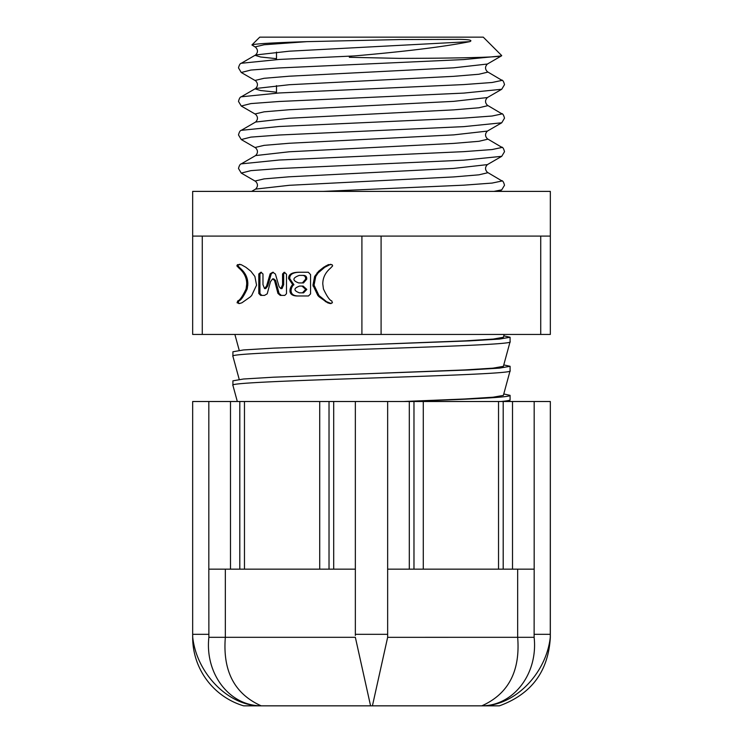 <?xml version="1.0" encoding="UTF-8"?>
<svg xmlns="http://www.w3.org/2000/svg" width="743" height="743" viewBox="0 0 743 743"><rect width="100%" height="100%" fill="white"/><g stroke="black" fill="none" stroke-linecap="round" stroke-linejoin="round"><path stroke-width="1.11" d="M550.266 637.336L550.331 637.336C548.39 671.338 531.412 694.166 499.417 705.831A71.532 71.532 0 0 1 497.801 705.85L245.199 705.85A71.532 71.532 0 0 1 243.583 705.831A71.532 71.532 0 0 1 192.669 637.336L192.669 634.318L192.725 637.308C196.691 673.251 228.008 705.757 260.264 705.831L243.583 705.831M192.669 191.388L550.331 191.388L550.331 236.098L202.272 236.098L202.272 334.452L192.669 334.452L192.669 191.388M276.498 93.116L276.498 85.612M276.498 59.589L276.498 52.084M276.498 58.678L260.607 56.997L255.239 55.381L255.592 54.982C258.072 52.409 258.072 49.837 255.592 47.264L251.933 44.951L259.734 37.15L483.266 37.15L501.701 55.576L501.311 55.929L501.701 55.576M251.933 44.951C254.171 43.846 272.505 42.75 306.933 41.645L399.836 39.555L459.917 39.37C464.152 39.435 474.192 39.741 469.771 41.645C444.63 46.679 406.161 51.434 354.365 55.929C350.807 56.041 349.126 56.496 349.34 57.295L399.632 58.381C454.298 58.288 497.578 57.341 501.311 55.929L463.808 59.57L279.192 67.957L250.893 70.046L241.261 72.498L238.494 67.882C239.255 64.929 240.184 63.387 241.261 63.276L279.192 59.44L354.365 55.929M232.912 356.241C224.349 351.402 518.651 346.554 510.088 341.715L510.088 337.248L499.537 339.059L469.502 340.879L273.498 348.142L243.463 349.953L232.912 351.773L232.912 356.278L239.227 379.441M501.051 401.508C507.107 400.923 510.125 400.356 510.088 399.836L510.088 395.36C510.803 397.421 466.065 399.409 405.111 401.508M509.642 401.508L510.088 399.836M232.912 385.301C224.349 380.462 518.651 375.614 510.088 370.776L510.088 366.299L499.537 368.119L469.502 369.94L273.498 377.203L243.463 379.014L232.912 380.834L232.912 385.338L237.323 401.508M403.486 401.508L464.756 398.991L493.101 397.199L503.382 395.406L510.088 370.776M494.355 397.598L491.169 397.375M503.773 393.966L510.088 395.36M503.773 364.915L510.088 366.299M499.417 705.831L482.736 705.831C514.815 705.766 546.291 673.427 550.275 637.308L550.331 401.508L512.512 401.508L512.512 569.157L534.18 569.157L534.18 401.508M534.18 569.157L534.124 637.308L517.657 637.308L517.657 569.157M534.124 637.308C538.146 673.251 514.054 705.757 481.817 705.831L372.419 705.831L387.651 637.308L387.651 569.157L409.309 569.157L409.309 401.508L387.651 401.508L387.651 569.157M387.651 401.508L333.691 401.508L333.691 569.157L355.349 569.157L355.349 401.508M355.349 569.157L355.349 635.479M225.343 569.157L225.343 637.308L208.876 637.308L208.82 569.157L230.488 569.157L230.488 401.508L208.82 401.508L208.82 569.157M208.82 401.508L192.669 401.508L192.669 634.318L208.82 634.318M517.657 637.308L387.642 637.336M503.197 401.508L503.197 569.157L498.534 569.157L498.534 401.508L512.512 401.508M512.512 569.157L503.197 569.157M413.972 569.157L413.972 401.508L423.287 401.508L423.287 569.157L409.309 569.157M409.309 401.508L413.972 401.508M225.333 637.336C222.621 671.105 234.574 693.943 261.183 705.831L370.581 705.831L355.349 637.308L225.343 637.308M329.028 401.508L329.028 569.157L319.713 569.157L319.713 401.508L333.691 401.508M333.691 569.157L329.028 569.157M239.803 569.157L239.803 401.508L244.466 401.508L244.466 569.157L230.488 569.157M230.488 401.508L239.803 401.508M481.817 705.831C508.426 693.943 520.379 671.105 517.667 637.336M261.183 705.831C229.123 705.766 204.827 673.427 208.876 637.308M423.287 569.157L498.534 569.157M550.331 401.508L550.331 637.336M244.466 569.157L319.713 569.157M302.382 282.934L298.686 282.934C292.157 280.464 292.361 277.947 299.299 275.384L301.918 275.384C304.546 275.319 305.782 276.582 305.624 279.154L302.382 282.934L303.506 282.934L299.8 282.934M302.457 292.835L299.373 292.835C293.411 290.569 293.485 288.312 299.605 286.064L302.002 286.064L305.698 289.417L302.457 292.835L303.581 292.835L300.497 292.835M423.287 401.508L498.534 401.508M244.466 401.508L319.713 401.508M300.413 275.384L301.918 275.384M303.042 275.384C305.661 275.319 306.896 276.582 306.738 279.154L303.506 282.934M300.729 286.064L303.116 286.064L306.822 289.417L303.581 292.835M503.773 335.855L510.088 337.248M504.153 334.452L503.382 337.285L493.101 339.087L464.756 340.879L371.5 344.511M510.088 341.752L503.382 366.345L493.101 368.138L464.756 369.94L371.5 373.571M330.756 264.257L324.775 267.266L318.199 272.839L315.738 276.47L314.066 285.163L318.97 295.528L326.474 301.63L331.183 303.534M300.729 272.244C293.141 272.179 289.491 274.316 289.77 278.662L293.94 284.783C292.027 285.061 286.538 296.346 299.104 295.974M261.452 272.282L259.929 273.953L259.929 293.476L261.777 295.398M275.662 280.51L274.538 280.51L272.616 278.876L273.73 278.876L275.662 280.51L279.052 293.401L281.365 295.398M284.848 272.347L283.677 273.953L283.677 284.718L281.987 288.637L280.863 288.637L282.563 284.718L282.563 273.953L284.105 272.319L286.492 274.167L286.492 293.689L284.801 295.398L280.25 295.398L277.938 293.401L274.538 280.51M273.368 272.272L271.26 273.814L267.712 285.999L265.762 288.572L264.517 288.563L266.598 285.999L270.146 273.814L272.765 272.244L275.393 274.028L279.089 286.64L280.863 288.637M239.868 264.257L238.559 264.684L237.974 265.883L240.11 268.139C245.301 272.579 247.883 277.882 247.828 284.04L247.196 288.943C243.63 296.476 240.853 300.46 238.865 300.896L238.187 302.772L239.441 303.534M332.65 265.883L330.524 268.139C325.323 272.579 322.741 277.882 322.796 284.04L323.428 288.943C326.994 296.476 329.771 300.46 331.759 300.896L332.437 302.772L330.031 303.534L327.589 302.791L319.239 296.912L317.855 295.528L312.942 285.163L314.623 276.47L318.626 271.26L323.66 267.266L328.36 264.638L332.065 264.684L332.65 265.883M330.672 303.581L331.146 303.534M318.97 295.528L317.855 295.528M288.656 278.662C288.377 274.316 292.027 272.179 299.605 272.244L308.326 272.244L310.555 274.594L310.555 293.903L308.475 295.974L297.989 295.974C285.423 296.346 290.912 285.061 292.816 284.783L288.656 278.662L289.77 278.662M272.616 278.876L270.452 281.718L267.211 293.829L264.517 295.398L260.663 295.398L258.805 293.476L258.805 273.953L260.895 272.244L262.976 273.953L262.976 284.643L264.517 288.563M267.712 285.999L266.598 285.999M279.052 293.401L277.938 293.401M237.751 300.896C239.729 300.46 242.506 296.476 246.082 288.943L246.713 284.04C246.76 277.882 244.187 272.579 238.986 268.139L236.859 265.883L237.444 264.684L241.15 264.638L245.849 267.266L250.883 271.26L254.886 276.47L256.558 285.163L251.654 295.528L250.261 296.912L241.921 302.791L239.478 303.534L237.073 302.772L237.751 300.896L238.865 300.896M240.11 268.139L238.986 268.139M239.478 303.534L238.837 303.581M202.272 236.098L192.669 236.098M202.272 334.452L550.331 334.452L550.331 236.098M540.728 334.452L540.728 236.098M381.094 236.098L381.094 334.452M361.906 334.452L361.906 236.098M534.18 634.318L550.331 634.318M355.349 634.318L387.651 634.318M306.738 279.154L305.624 279.154M306.822 289.417L305.698 289.417M328.703 302.791L327.589 302.791M326.474 301.63L325.35 301.63M320.363 296.912L319.239 296.912M314.178 286.157L313.054 286.157M314.066 285.163L312.942 285.163M315.738 276.47L314.623 276.47M318.199 272.839L317.085 272.839M319.741 271.26L318.626 271.26M324.775 267.266L323.66 267.266M326.883 265.929L325.768 265.929M329.474 264.638L328.36 264.638M258.805 273.953L259.929 273.953M271.26 273.814L270.146 273.814M283.677 284.718L282.563 284.718M283.677 273.953L282.563 273.953M259.929 293.476L258.805 293.476M247.196 288.943L246.082 288.943M247.484 287.365L246.37 287.365M247.725 285.804L246.611 285.804M247.809 285.182L246.685 285.182M237.974 265.883L236.859 265.883M238.559 264.684L237.444 264.684M238.187 302.772L237.073 302.772M251.645 191.388L255.592 189.103C258.072 186.53 258.072 183.958 255.592 181.376L255.239 180.986L264.09 178.887L289.296 176.788L453.704 168.41L487.408 164.612L501.739 156.318L463.808 160.163L279.192 168.54L250.893 170.639L241.261 173.091L238.494 168.475C239.255 165.513 240.184 163.98 241.261 163.869L279.192 160.024L463.808 151.646L492.107 149.547L502.045 147.448L487.408 138.811C484.928 136.229 484.928 133.656 487.408 131.084L501.739 122.79L463.808 126.635L279.192 135.012L250.893 137.111L241.261 139.554L238.494 134.947C239.255 131.985 240.184 130.452 241.261 130.331L279.192 126.496L463.808 118.109L492.107 116.019L502.045 113.92L487.408 105.274C484.928 102.701 484.928 100.129 487.408 97.556L501.739 89.262L463.808 93.098L279.192 101.485L250.893 103.583L241.261 106.026L238.494 101.419C239.255 98.457 240.184 96.915 241.261 96.804L279.192 92.968L463.808 84.581L492.107 82.492L502.045 80.393L487.408 71.746C484.928 69.173 484.928 66.601 487.408 64.028L453.704 67.817L289.296 76.204L264.09 78.294L255.239 80.393L255.592 80.792L241.261 72.498M241.261 163.869L255.592 155.575C258.072 153.002 258.072 150.42 255.592 147.848L255.239 147.448L264.09 145.359L289.296 143.26L453.704 134.882L487.408 131.084M241.261 130.331L255.592 122.038C258.072 119.465 258.072 116.892 255.592 114.32L255.239 113.92L264.09 111.831L289.296 109.732L453.704 101.345L487.408 97.556M255.592 47.264L255.239 46.865L264.09 44.766L306.933 41.645M499.082 191.388L501.739 189.855L493.909 191.388M255.592 189.103L289.296 185.304L453.704 176.927L478.91 174.828L487.761 172.738L487.408 172.339C484.928 169.766 484.928 167.184 487.408 164.612M255.592 155.575L289.296 151.776L453.704 143.399L478.91 141.3L487.761 139.201L487.408 138.811M255.592 122.038L289.296 118.248L453.704 109.862L478.91 107.772L487.761 105.673L487.408 105.274M276.498 92.206L260.607 90.525L255.239 88.909L255.592 88.51L289.296 84.721L453.704 76.334L478.91 74.244L487.761 72.145L487.408 71.746M241.261 63.276L255.592 54.982L289.296 51.193L469.771 41.645M323.131 191.388L463.808 185.174L492.107 183.075L502.045 180.986L487.408 172.339M234.881 334.452L239.227 350.38M265.762 288.572L264.647 288.572M501.609 55.799L487.408 64.028M255.592 181.376L241.261 173.091M255.592 147.848L241.261 139.554M255.592 114.32L241.261 106.026M241.261 96.804L255.592 88.51C258.072 85.937 258.072 83.365 255.592 80.792M501.739 189.855L504.506 185.239C503.745 182.276 502.816 180.744 501.739 180.633M501.739 156.318L504.506 151.711C503.745 148.749 502.816 147.216 501.739 147.095M501.739 122.79L504.506 118.183C503.745 115.221 502.816 113.679 501.739 113.568M501.739 89.262L504.506 84.646C503.745 81.693 502.816 80.151 501.739 80.04"/></g></svg>

